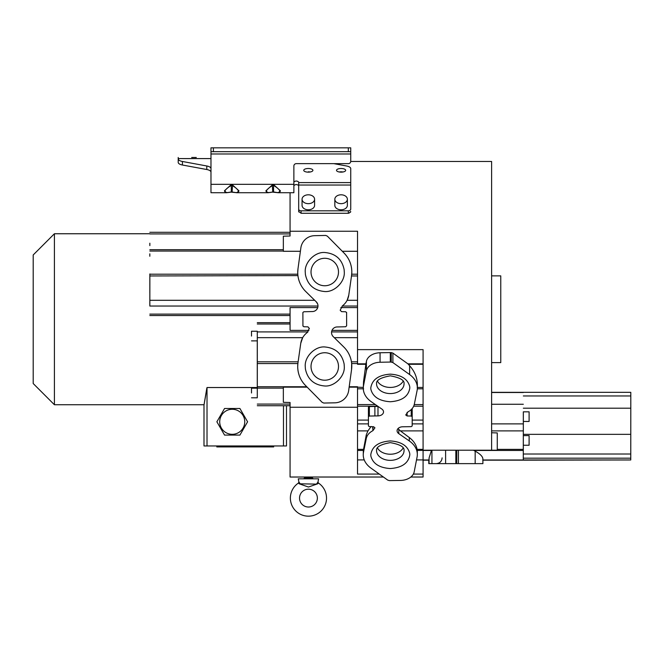 <?xml version="1.0" encoding="UTF-8"?>
<svg xmlns="http://www.w3.org/2000/svg" width="664" height="664" viewBox="0 0 664 664"><rect width="100%" height="100%" fill="white"/><g stroke="black" fill="none" stroke-linecap="round" stroke-linejoin="round"><path stroke-width="1" d="M283.478 405.721L283.478 445.959L203.997 445.959L203.997 404.741L54.406 404.741L54.406 233.753L33.2 254.959L33.2 383.535L54.406 404.741M257.275 387.535L207.019 387.535L207.019 445.959M378.015 406.401A5.652 3.992 0 0 1 377.99 406.401L369.375 406.551L369.375 416.046L377.99 415.896A5.652 3.992 0 0 0 383.518 411.904A5.652 3.992 0 0 0 381.817 409.041L371.3 401.745A26.801 18.949 0 0 1 363.283 388.224L363.532 381.626L365.872 364.295L357.531 364.295L357.531 349.629L423.076 349.629L423.076 450.209L491.609 450.209L491.609 161.468L350.725 161.468M300.394 251.282L283.337 251.282L283.337 236.185L290.068 236.002L290.068 231.246L357.531 231.246L357.531 349.629M410.817 477.026L423.076 477.026L423.076 474.079L413.365 474.079M416.519 459.911L423.076 459.911L423.076 474.079M377.467 447.968A13.736 9.711 180 0 0 390.308 454.226A13.736 9.711 180 0 0 403.139 447.968M377.467 381.178A13.736 9.711 180 0 0 390.308 387.436A13.736 9.711 180 0 0 403.139 381.178M369.375 406.551L368.429 407.231L368.429 416.726L368.429 407.231M369.375 416.046L368.429 416.726L368.429 425.964L369.375 426.645L373.517 426.72L374.886 427.707M372.936 426.711L372.936 430.645L374.886 427.906M372.936 430.645L372.662 426.703M423.076 450.333L417.266 450.458L417.092 449.354C416.22 444.755 413.622 440.821 409.298 437.534L409.306 440.946A26.801 18.949 0 0 1 417.324 454.458A26.801 18.949 0 0 1 417.075 457.048L414.203 471.789A14.16 10.018 0 0 1 400.55 480.437L389.386 480.603L387.71 480.097L370.977 468.128A26.801 18.949 0 0 1 363.249 454.815L363.341 450.458L366.304 434.754L367.939 430.894L371.101 426.487M363.249 454.815A26.801 18.949 0 0 1 363.515 452.134L366.304 438.348C367.018 435.235 369.134 432.712 372.662 430.787M409.306 440.946L398.782 433.642A5.652 3.992 0 0 1 397.089 430.787A5.652 3.992 0 0 1 402.625 426.786L411.232 426.645L412.186 425.964L412.186 416.726L411.24 416.046L407.09 415.963L405.729 414.975L407.945 411.896C411.472 409.97 413.589 407.447 414.303 404.334L417.092 390.556A26.801 18.949 180 0 0 417.365 387.876A26.801 18.949 180 0 0 409.63 374.562L409.63 365.739C414.668 371.383 417.241 377.675 417.365 384.622L417.365 387.876M423.076 363.831L407.903 363.831L392.897 353.099L391.245 352.592L391.221 362.079L392.897 362.586L409.63 374.562M391.221 362.079L390.308 362.063L390.308 352.576L380.065 352.758A14.16 10.018 180 0 0 366.403 361.407L365.93 363.831L357.531 363.831M363.283 388.224A26.801 18.949 0 0 1 363.532 385.635L366.403 370.902A14.16 10.018 -0 0 1 380.065 362.253L390.308 362.063M357.531 363.548L351.663 363.548L351.53 369.748M379.293 474.079L357.531 474.079L357.531 387.195L363.399 387.436M368.429 420.088L357.531 420.088M409.298 437.534L400.384 430.894L423.076 430.894M398.002 428.604L400.384 430.894M417.266 450.458L417.324 454.458M409.63 365.739L407.903 363.831M357.531 459.911L364.237 459.911M391.245 352.592L390.308 352.576M365.872 364.295L365.93 363.831M423.076 420.088L412.186 420.088M412.186 408.559L412.186 416.726M308.453 516.169A18.069 18.069 0 0 1 298.501 483.01L299.19 483.79L308.453 487.027L317.716 483.79L316.487 484.122L317.981 482.014L316.487 484.122L299.19 483.79L308.453 487.027L317.716 483.79L318.396 483.01A18.069 18.069 0 0 1 308.453 516.169M308.453 507.014A8.914 8.914 0 0 1 299.53 498.1A8.914 8.914 0 0 1 308.453 489.185A8.914 8.914 0 0 1 317.367 498.1A8.914 8.914 0 0 1 308.453 507.014M318.396 483.01L317.981 482.014L318.62 478.819L298.277 478.819L298.916 482.014L300.41 484.122L298.916 482.014L298.501 483.01M251.507 336.059L251.507 331.236L251.507 336.059M251.507 392.98L251.507 388.158L251.507 392.98M348.326 151.683L348.326 147.831L350.733 147.831L350.733 151.683L210.978 151.683L210.978 192.718L226.548 192.718L224.432 190.825L230.881 184.957L232.109 185.472C235.571 187.414 237.778 189.414 238.733 191.464C237.978 192.743 235.762 192.909 232.109 191.954L231.288 191.954C227.827 192.892 225.619 192.726 224.664 191.464C225.395 189.58 227.611 187.58 231.288 185.472L231.288 191.954L226.789 192.718M348.326 147.831L210.978 147.831L210.978 151.683M273.551 185.472C277.021 187.414 279.229 189.414 280.183 191.464C279.419 192.743 277.212 192.909 273.551 191.954L272.738 191.954C269.277 192.892 267.069 192.726 266.106 191.464C266.845 189.58 269.053 187.58 272.738 185.472L273.958 184.957L280.391 190.792L278.299 192.726L273.551 191.954L273.551 185.472M272.331 192.087L268.015 192.718L272.531 192.12L278.299 192.726L293.87 192.718L293.87 166.008A2.407 2.357 0 0 1 296.277 163.651L348.326 163.651A2.407 2.357 180 0 0 350.733 161.294L350.733 153.973L210.978 153.973M350.733 151.683L350.733 153.973M196.278 157.468L191.705 157.468M350.733 161.294L350.733 160.489M339.055 171.959L341.097 171.785L339.055 171.959M314.587 199.233A6.266 4.432 180 0 1 308.328 203.657A6.266 4.432 180 0 1 302.062 199.233A6.266 4.432 180 0 1 308.328 194.801A6.266 4.432 180 0 1 314.587 199.233L314.587 205.367A6.266 4.432 180 0 1 308.328 209.791A6.266 4.432 180 0 1 302.062 205.367L302.062 199.233M334.83 199.233A6.266 4.432 180 0 1 341.097 194.801A6.266 4.432 180 0 1 347.363 199.233A6.266 4.432 180 0 1 341.097 203.657A6.266 4.432 180 0 1 334.83 199.233L334.83 205.367A6.266 4.432 180 0 0 341.097 209.791A6.266 4.432 180 0 0 347.363 205.367L347.363 199.233M343.139 171.959L341.097 171.785M310.37 171.959L308.328 171.785M149.823 304.685L149.823 302.269L149.823 304.685M149.848 294.044L149.848 296.451L149.848 294.044M149.848 243.198L149.848 245.614L149.848 243.198M149.823 253.839L149.823 256.246L149.823 253.839M149.848 273.942L149.832 293.148L149.848 273.942M317.981 306.038L149.84 306.038L149.865 274.199L297.804 274.199L297.738 272.414A26.801 26.801 0 0 0 305.764 291.529L316.28 301.854A5.652 5.652 0 0 1 312.445 311.549L303.838 311.756L302.933 312.42M302.684 337.677L300.759 343.296L297.879 363.548L257.308 363.548L257.3 337.669L302.684 337.677M251.507 331.236L257.292 331.236L257.292 340.873L251.507 340.881M251.507 388.158L257.283 388.158L257.292 392.972L257.292 397.794L251.507 397.794M307.125 332.606L307.125 332.606C303.597 335.328 301.473 338.897 300.759 343.296M338.499 272.024A13.736 13.736 0 0 1 324.762 285.752A13.736 13.736 0 0 1 311.026 272.024A13.736 13.736 0 0 1 324.762 258.288A13.736 13.736 0 0 1 338.499 272.024A13.736 13.736 0 0 1 324.762 285.752A13.736 13.736 0 0 1 311.026 272.024M338.499 366.478A13.736 13.736 0 0 1 324.762 380.215A13.736 13.736 0 0 1 311.026 366.478A13.736 13.736 0 0 1 324.762 352.742A13.736 13.736 0 0 1 338.499 366.478A13.736 13.736 0 0 1 324.762 380.215A13.736 13.736 0 0 1 311.026 366.478M230.881 184.957L232.516 184.957L232.109 191.954M232.516 184.957L238.949 190.792L236.857 192.726L232.516 192.087M267.907 192.718L265.882 190.825L272.331 184.957L272.738 191.954M272.331 184.957L273.958 184.957M226.466 192.718L231.296 192.087M272.796 192.079L268.231 192.718M317.691 304.104L316.288 301.863M302.933 326.074L302.884 312.719M302.884 325.783L303.83 326.746L307.98 326.854L309.341 328.58M309.341 328.257L307.399 332.398M257.267 331.236L257.3 337.669M178.209 157.468L178.209 162.398A7.229 2.88 180 0 0 182.401 165.012L182.401 161.477A7.229 2.88 180 0 1 178.209 158.862M341.097 172.15A4.582 1.826 0 0 0 345.67 170.324A4.582 1.826 0 0 0 341.097 168.498A4.582 1.826 0 0 0 336.515 170.324A4.582 1.826 0 0 0 341.097 172.15M308.328 172.15A4.582 1.826 0 0 0 312.902 170.324A4.582 1.826 0 0 0 308.328 168.498A4.582 1.826 0 0 0 303.747 170.324A4.582 1.826 0 0 0 308.328 172.15M149.848 306.038L149.865 274.199M297.928 275.601L149.857 275.958M306.76 386.747L257.308 386.747L257.283 397.794M257.308 386.747L257.308 363.548M257.267 340.873L257.275 388.158M297.978 362.793A26.801 26.801 0 0 0 305.44 385.411C300.402 380.206 297.821 373.923 297.704 366.578L297.879 363.548M322.164 402.342L323.816 403.056L322.164 402.342L305.44 385.411M323.816 403.056L335.005 402.816A14.16 14.16 0 0 0 348.666 390.59L351.538 369.74A26.801 26.801 0 0 0 343.761 346.965L333.245 336.64A5.652 5.652 0 0 1 337.08 326.954L345.687 326.746L346.641 325.783L346.6 312.42M351.546 275.709L351.82 271.916A26.801 26.801 0 0 0 344.085 253.084C349.123 258.296 351.704 264.571 351.82 271.916A26.801 26.801 0 0 1 351.546 275.709L348.766 295.198C348.052 299.597 345.927 303.166 342.4 305.897L340.184 310.246L341.553 311.64L345.695 311.756L346.641 312.719M327.36 236.152L325.709 235.438L327.36 236.152L344.093 253.084M325.709 235.438L314.52 235.678A14.16 14.16 0 0 0 300.858 247.913L297.995 268.754A26.801 26.801 0 0 0 297.738 272.414L297.995 268.754M333.909 163.651L346.542 165.983A7.229 2.88 180 0 1 350.733 168.598L350.733 209.11A2.407 1.701 180 0 1 348.326 210.812L301.099 210.812A2.407 1.701 180 0 1 298.684 209.11L298.783 211.982M210.978 168.598A7.229 2.88 0 0 0 206.786 165.983L182.401 161.477M210.978 172.134A7.229 2.88 0 0 0 206.786 169.519L182.401 165.012M308.976 330.365L290.068 330.365L290.068 307.598L317.716 307.598M298.684 185.605C297.082 184.235 295.472 184.235 293.87 185.605M350.733 182.6L298.684 182.6L298.684 182.069C297.082 180.699 295.472 180.699 293.87 182.069M298.684 182.6L298.684 209.11M348.766 295.198L347.131 300.294L357.531 300.294M340.806 307.598L357.531 307.598M357.531 330.365L332.008 330.365M351.663 363.548L351.439 361.814L357.531 361.814M357.531 251.282L342.309 251.282M357.531 407.248L290.068 407.248L290.068 402.492L283.337 402.318L283.337 387.162L307.166 387.162M349.139 387.162L357.531 387.162M290.068 192.718L290.068 231.246M290.068 407.248L290.068 477.026L304.593 477.026L304.593 477.856L312.304 477.856L313.267 478.819M350.492 212.256L350.733 211.492L348.99 213.194M348.326 210.812L348.326 213.268L301.099 213.268L298.684 211.492L298.684 198.544M350.733 209.11L350.733 198.544M304.593 477.026L312.304 477.026L312.304 477.856M428.786 460.177L428.786 463.63L455.844 463.63L455.844 450.209M482.902 463.63L475.167 463.63L475.167 451.155C480.205 453.927 482.786 456.558 482.902 459.04L482.902 463.63M456.791 450.209L456.766 463.63L475.366 463.63M456.766 463.63L455.844 463.63M428.819 463.63L429.077 457.961L429.077 463.63M423.076 459.903L423.076 450.458L431.417 450.458L429.077 457.961M475.167 451.155L473.44 450.209M523.34 421.457L523.323 435.609L529.108 435.609L529.1 443.834L529.108 435.609M523.323 440.066L523.298 460.177L630.75 459.969M491.609 450.209L497.27 450.209L497.27 432.928L491.609 432.762M473.847 450.458L523.298 450.458L523.34 411.821M523.298 450.458L523.298 459.978L482.728 459.978M523.315 443.834L523.323 435.609M523.323 416.278L523.323 411.821L529.108 411.829L529.1 420.055L529.108 411.829M529.1 421.466L529.1 420.055L529.1 421.466L523.315 421.457L523.315 420.046M630.783 428.521L630.792 423.707M523.315 454.01L630.767 454.01L630.759 458.177L630.75 459.953L523.298 459.953M523.34 395.952L630.8 395.952L630.8 392.324L491.609 392.324M630.8 395.952L630.8 408.194L523.34 408.194M630.767 454.01L630.8 408.194M491.609 362.619L500.764 362.619L500.764 275.875L491.609 275.875M529.1 443.834L529.1 445.245L529.1 443.834M207.019 387.535C203.142 410.12 203.076 410.36 206.811 388.257M286.491 405.721L286.491 445.959L283.478 445.959M273.676 445.959L273.676 446.922L216.813 446.922L216.813 445.959M224.556 408.493L216.879 421.789L224.556 435.094L239.911 435.094L247.589 421.789L239.911 408.493L224.556 408.493M232.234 409.265A12.533 12.533 0 0 0 221.386 428.056A12.533 12.533 0 0 0 243.082 428.056A12.533 12.533 0 0 0 232.234 409.265M404.036 450.649A13.736 9.711 0 0 1 390.308 460.359A13.736 9.711 0 0 1 376.571 450.649C375.957 447.063 380.538 444.39 390.308 442.631C400.068 444.39 404.65 447.063 404.036 450.649M404.036 383.858A13.736 9.711 0 0 1 390.308 393.569A13.736 9.711 0 0 1 376.571 383.858C375.957 380.273 380.538 377.6 390.308 375.841C400.068 377.6 404.65 380.273 404.036 383.858M370.786 454.74C372.072 446.374 378.58 441.776 390.308 440.938C401.172 441.643 407.638 445.735 409.705 453.23L409.821 454.74C408.534 463.107 402.035 467.705 390.308 468.543C379.434 467.838 372.969 463.738 370.902 456.251L370.786 454.74M370.786 387.95C372.072 379.584 378.58 374.986 390.308 374.147C401.172 374.853 407.638 378.945 409.705 386.44L409.821 387.95C408.534 396.317 402.035 400.915 390.308 401.745C379.434 401.048 372.969 396.947 370.902 389.461L370.786 387.95M377.99 415.896L377.99 406.401M374.886 415.938L374.886 406.451M366.304 434.754L366.304 438.348M363.515 449.536L363.515 452.134M363.532 381.617L363.532 385.635M357.531 387.178L357.531 386.747L349.198 386.747M357.531 388.797L363.623 388.797M357.531 404.575L375.384 404.575M357.531 423.881L368.429 423.881M357.531 430.894L367.939 430.894M357.531 449.354L363.548 449.354M357.531 450.458L363.341 450.458M398.782 429.566L398.782 433.642M423.076 449.354L417.092 449.354M423.076 388.797L417.332 388.797M417.191 387.436L423.076 387.436M408.31 364.295L423.076 364.295M392.897 362.586L392.897 353.099M380.065 362.253L380.065 352.758M366.403 370.902L366.403 361.407M423.076 404.575L414.253 404.575M412.186 423.881L423.068 423.881M411.24 416.046L411.24 409.563M407.09 415.963L407.09 412.402M213.385 151.683L213.385 147.831M314.686 300.294L149.848 300.294M257.308 361.814L298.111 361.814M305.249 272.024C304.461 262.189 315.118 251.673 324.762 252.503C335.503 253.465 341.952 259.151 344.126 269.567L344.284 272.024C345.064 281.851 334.407 292.368 324.762 291.537C314.031 290.575 307.573 284.889 305.398 274.473L305.249 272.024M305.249 366.478C304.461 356.643 315.118 346.127 324.762 346.957C335.503 347.919 341.952 353.613 344.126 364.03L344.284 366.478C345.064 376.314 334.407 386.822 324.762 385.991C314.031 385.029 307.573 379.343 305.398 368.927L305.249 366.478M293.87 184.326L210.978 184.326M257.3 331.917L307.955 331.917M178.209 158.588L210.978 158.588M283.337 251.067L149.865 251.067M149.857 249.706L283.337 249.706M206.786 165.983L206.786 169.519M290.068 233.919L149.848 233.919M290.068 314.113L149.823 314.113M290.068 323.999L257.283 323.999M290.068 404.077L257.3 404.077M283.337 388.125L257.308 388.125M350.733 185.032L298.684 185.032M357.531 275.958L351.513 275.958M342.209 306.038L357.531 306.038M331.585 331.917L357.531 331.917M334.299 337.669L357.531 337.677M351.721 274.199L357.531 274.199M301.099 213.268L301.099 210.812M428.944 459.978L423.076 459.978M458.442 463.63L458.442 450.209M445.602 463.63L445.602 450.209M431.94 463.63L431.94 450.209M497.27 449.354L523.298 449.354M491.609 430.886L523.307 430.886M523.323 434.339L630.783 434.339M523.307 458.177L630.759 458.177M491.609 423.881L523.315 423.881M491.609 404.26L523.323 404.26M357.531 406.202L377.725 406.202M413.697 406.202L423.076 406.202M226.54 192.718L231.089 192.12L236.94 192.718M236.633 192.718L267.999 192.718M272.531 192.12L273.759 192.12L272.531 192.12M290.068 232.292L149.848 232.292M290.068 315.549L149.823 315.549M290.068 322.646L257.275 322.646M290.068 405.721L257.3 405.721M149.84 233.753L54.406 233.753M442.108 457.853C441.801 461.331 439.875 463.256 436.331 463.63M423.076 460.177L428.819 460.177M482.902 460.177L523.298 460.177M491.609 392.499L523.34 392.499M523.315 445.245L529.1 445.245M312.304 477.026L383.418 477.026M304.593 477.856L303.631 478.819"/></g></svg>
